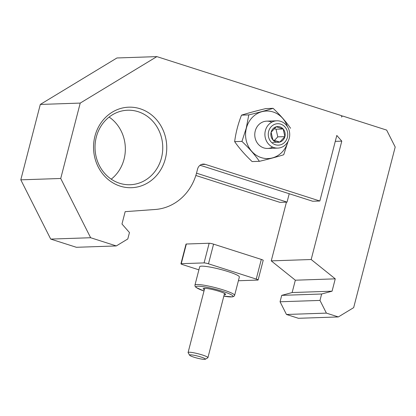 <?xml version="1.0" encoding="UTF-8"?>
<svg xmlns="http://www.w3.org/2000/svg" width="416" height="416" viewBox="0 0 416 416"><rect width="100%" height="100%" fill="white"/><g stroke="black" fill="none" stroke-linecap="round" stroke-linejoin="round"><path stroke-width="0.62" d="M289.219 193.736L287.05 202.119L279.921 202.363L195.837 175.474M336.804 135.45L319.847 201.006L205.254 164.362A6.828 6.204 -91.9 0 0 203.325 164.091A6.828 6.204 -91.9 0 0 197.59 169.01L196.633 172.697A51.215 46.53 -91.9 0 1 155.23 209.482L125.164 211.661L121.976 224.006L129.459 232.544L127.8 238.966L116.303 245.934L90.636 237.728L60.726 178.48L80.226 103.085L156.863 56.612L341.89 115.778L341.552 117.088A1.368 1.243 -91.9 0 1 343.086 116.163L386.651 130.094L395.2 147.025L353.662 307.642L338.333 316.935L326.394 313.118L319.987 300.42L321.646 294.003L332.067 291.19L335.26 278.845L311.178 259.516L341.791 141.138L336.804 135.45M200.013 165.287A30.727 3.968 14.5 0 1 205.286 166.894L312.718 201.25L319.847 201.006M196.508 173.165L287.05 202.119M116.303 245.934L76.378 247.291L50.71 239.086L20.8 179.837L40.3 104.442L116.938 57.97L156.863 56.612M326.394 313.118L286.468 314.475L298.407 318.292L338.333 316.935M286.468 314.475L280.062 301.777L319.987 300.42M280.062 301.777L281.72 295.36L321.646 294.003M281.72 295.36L292.141 292.542L332.067 291.19M292.141 292.542L295.334 280.202L335.26 278.845M295.334 280.202L271.253 260.874L311.178 259.516M335.275 141.362L341.791 141.138M271.253 260.874L286.442 202.14M50.71 239.086L90.636 237.728M20.8 179.837L60.726 178.48M40.3 104.442L80.226 103.085M94.931 136.178A40.29 36.603 -91.9 0 1 140.145 108.763A40.29 36.603 -91.9 0 1 165.36 158.704A40.29 36.603 -91.9 0 1 120.141 186.118A40.29 36.603 -91.9 0 1 94.931 136.178M161.465 157.903A37.274 33.862 88.1 0 0 127.618 110.23A37.274 33.862 88.1 0 0 95.04 148.632A37.274 33.862 88.1 0 0 130.151 184.735A37.274 33.862 88.1 0 0 161.465 157.903M111.233 179.166A37.274 33.862 88.1 0 0 124.056 159.172A37.274 33.862 88.1 0 0 109.127 117.073M279.765 142.085A7.883 7.166 88.1 0 0 284.908 136.635A7.883 7.166 88.1 0 0 283.156 128.976A7.883 7.166 88.1 0 0 276.266 126.771A7.883 7.166 88.1 0 0 271.123 132.226A7.883 7.166 88.1 0 0 272.875 139.885A7.883 7.166 88.1 0 0 279.765 142.085L284.908 136.635L283.156 128.976L276.266 126.771L271.123 132.226L272.875 139.885L279.765 142.085L272.636 142.329M273.915 147.566A13.655 12.407 88.1 0 0 277.774 148.101A13.655 12.407 88.1 0 0 289.708 134.03A13.655 12.407 88.1 0 0 276.843 120.806A13.655 12.407 88.1 0 0 264.987 132.735A13.655 12.407 88.1 0 0 273.915 147.566M275.35 144.726A10.722 9.745 88.1 0 0 287.466 131.877A10.722 9.745 88.1 0 0 271.227 126.688A10.722 9.745 88.1 0 0 275.35 144.726M274.279 128.658L276.026 129.22L283.156 128.976M276.026 129.22L277.779 136.874L284.908 136.635M277.779 136.874L274.42 140.442M287.924 141.606A23.78 21.606 -91.9 0 1 261.201 157.607A23.78 21.606 -91.9 0 1 246.392 128.149A23.78 21.606 -91.9 0 1 266.297 111.03A23.78 21.606 -91.9 0 1 287.414 126.599M272.667 147.087A13.655 12.407 -91.9 0 1 259.236 145.231A13.655 12.407 -91.9 0 1 255.242 130.983A13.655 12.407 -91.9 0 1 271.82 122.169M290.576 128.263C285.943 121.602 280.119 114.956 273.109 108.332C266.198 110.474 258.097 112.663 248.794 114.899L246.262 128.118L241.94 141.398C248.914 147.976 254.738 154.622 259.407 161.325C268.653 159.104 276.76 156.915 283.722 154.757L288.085 141.3M259.407 161.325L252.122 161.569C245.149 154.991 239.325 148.346 234.655 141.643C235.773 132.839 238.061 124.004 241.509 115.149C248.42 113.006 256.521 110.817 265.824 108.581L273.109 108.332M241.509 115.149L248.794 114.899M234.655 141.643L241.94 141.398M198.9 269.828L182.822 264.685A3.416 0.442 14.5 0 1 180.939 263.78A3.416 0.442 14.5 0 1 181.262 263.682L204.074 262.907A3.416 0.442 14.5 0 1 208.484 263.812L256.235 279.079A3.416 0.442 14.5 0 1 258.112 279.984A3.416 0.442 14.5 0 1 257.795 280.082L238.394 280.743M180.939 263.78L186.025 244.114A3.416 0.442 14.5 0 1 186.347 244.015L209.16 243.24A3.416 0.442 14.5 0 1 213.574 244.145L261.321 259.412A3.416 0.442 14.5 0 1 263.203 260.317L258.112 279.984M194.948 285.111L199.696 266.755A20.488 2.647 14.5 0 1 228.082 271.591A20.488 2.647 14.5 0 1 239.361 277.014L234.614 295.37A20.488 2.647 -165.5 0 0 215.441 287.68A20.488 2.647 -165.5 0 0 194.948 285.111L195.068 286.312L196.118 287.482L203.996 291.018M224.182 294.798A11.606 1.498 -165.5 0 0 225.68 294.455A11.606 1.498 -165.5 0 0 214.817 290.098A11.606 1.498 -165.5 0 0 203.2 288.642A11.606 1.498 -165.5 0 0 204.35 289.671M204.61 359.388A8.148 1.05 -165.5 0 0 205.275 359.263A8.148 1.05 -165.5 0 0 197.751 356.091A8.148 1.05 -165.5 0 0 189.628 355.217A8.148 1.05 -165.5 0 0 196.118 357.833A8.148 1.05 -165.5 0 0 204.61 359.388M205.275 359.263L207.797 357.807A10.244 1.321 -165.5 0 0 207.922 357.666A10.244 1.321 -165.5 0 0 198.338 353.818A10.244 1.321 -165.5 0 0 188.089 352.534A10.244 1.321 -165.5 0 0 188.131 352.721L189.628 355.217M201.422 164.492L205.254 164.362M209.16 243.24L204.074 262.907M186.347 244.015L181.262 263.682M213.574 244.145L208.484 263.812M261.321 259.412L256.235 279.079M234.614 295.37L233.922 296.358L232.44 296.878L223.834 296.15A19.12 2.47 -165.5 0 0 228.857 293.613A19.12 2.47 -165.5 0 0 200.829 286.364A19.12 2.47 -165.5 0 0 204.001 291.002M341.796 116.137L342.696 116.106M267.644 148.45L277.774 148.101M266.713 121.15L276.843 120.806M204.698 288.304L188.089 352.534M224.536 293.431L207.922 357.666"/></g></svg>
